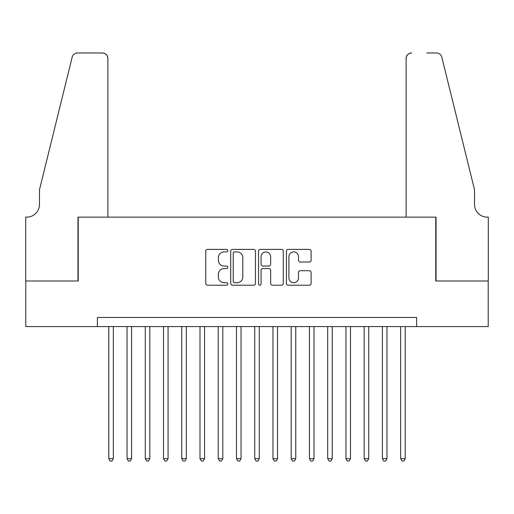 <?xml version="1.0" encoding="UTF-8"?>
<svg xmlns="http://www.w3.org/2000/svg" width="514" height="514" viewBox="0 0 514 514"><rect width="100%" height="100%" fill="white"/><g stroke="black" fill="none" stroke-linecap="round" stroke-linejoin="round"><path stroke-width="0.77" d="M227.818 250.652A1.253 1.253 0 0 0 226.558 249.399L207.54 249.399A1.793 1.793 0 0 0 205.748 251.192L205.748 283.42A1.793 1.793 0 0 0 207.54 285.212L226.558 285.212A1.253 1.253 0 0 0 227.818 283.959A1.253 1.253 0 0 0 226.558 282.706L224.098 282.706A5.731 5.731 0 0 1 218.373 276.975L218.373 274.29A5.731 5.731 0 0 1 224.098 268.559L226.558 268.559A1.253 1.253 0 0 0 227.818 267.306A1.253 1.253 0 0 0 226.558 266.053L224.098 266.053A5.731 5.731 0 0 1 218.373 260.322L218.373 257.636A5.731 5.731 0 0 1 224.098 251.905L226.558 251.905A1.253 1.253 0 0 0 227.818 250.652M309.325 262.024A1.793 1.793 0 0 0 311.118 260.232L311.118 251.192A1.793 1.793 0 0 0 309.325 249.399L288.2 249.399A1.793 1.793 0 0 0 286.407 251.192L286.407 283.42A1.793 1.793 0 0 0 288.2 285.212L309.325 285.212A1.793 1.793 0 0 0 311.118 283.42L311.118 272.497A1.793 1.793 0 0 0 309.325 270.711L300.285 270.711A1.793 1.793 0 0 0 298.493 272.497L298.493 277.913A4.787 4.787 0 0 1 293.706 282.706A4.787 4.787 0 0 1 288.913 277.913L288.913 256.698A4.787 4.787 0 0 1 293.706 251.905A4.787 4.787 0 0 1 298.493 256.698L298.493 260.232A1.793 1.793 0 0 0 300.285 262.024L309.325 262.024M97.39 326.589L25.79 326.589L25.79 280.985L78.237 280.985L78.237 217.146L435.763 217.146L435.763 280.985L488.21 280.985L488.21 326.589L416.61 326.589L416.61 317.472L97.39 317.472L97.39 326.589L416.61 326.589M255.432 251.192A1.793 1.793 0 0 0 253.64 249.399L232.514 249.399A1.793 1.793 0 0 0 230.722 251.192L230.722 283.42A1.793 1.793 0 0 0 232.514 285.212L253.64 285.212A1.793 1.793 0 0 0 255.432 283.42L255.432 251.192M260.36 249.399L281.486 249.399A1.793 1.793 0 0 1 283.278 251.192L283.278 283.42A1.793 1.793 0 0 1 281.486 285.212L272.446 285.212A1.793 1.793 0 0 1 270.653 283.42L270.653 270.351A1.793 1.793 0 0 0 268.861 268.559L262.866 268.559A1.793 1.793 0 0 0 261.073 270.351L261.073 283.959A1.253 1.253 0 0 1 259.821 285.212A1.253 1.253 0 0 1 258.568 283.959L258.568 251.192A1.793 1.793 0 0 1 260.36 249.399M234.487 251.905A1.253 1.253 0 0 0 233.234 253.164L233.234 281.454A1.253 1.253 0 0 0 234.487 282.706L237.082 282.706A5.731 5.731 0 0 0 242.807 276.975L242.807 257.636A5.731 5.731 0 0 0 237.082 251.905L234.487 251.905M270.653 256.788A4.787 4.787 0 0 0 265.86 251.995A4.787 4.787 0 0 0 261.073 256.788L261.073 264.26A1.793 1.793 0 0 0 262.866 266.053L268.861 266.053A1.793 1.793 0 0 0 270.653 264.26L270.653 256.788M108.788 326.589L108.788 458.655L113.35 458.655L113.35 326.589M113.35 458.655L111.981 461.032L110.157 461.032L108.788 458.655M107.876 217.146L107.876 58.442A5.474 5.474 0 0 0 102.402 52.968L77.505 52.968A5.474 5.474 0 0 0 72.191 57.131L39.475 189.782L39.475 204.373A12.766 12.766 0 0 1 26.702 217.146L25.7 217.146L25.7 280.985L77.961 280.985L77.961 217.146L107.876 217.146L107.876 58.442C107.529 55.146 105.704 53.321 102.402 52.968L87.264 52.968M72.191 57.131C73.586 54.131 73.586 54.131 72.191 57.131C73.586 54.131 73.586 54.131 72.191 57.131M39.475 204.373A12.766 12.766 0 0 1 26.702 217.146M406.124 217.146L406.124 58.442L406.124 217.146L436.039 217.146L436.039 280.985L488.3 280.985L488.3 217.146L487.298 217.146A12.766 12.766 0 0 1 474.525 204.373A12.766 12.766 0 0 0 487.298 217.146M464.495 149.105L441.809 57.131L474.525 189.782L474.525 204.373M426.736 52.968L436.495 52.968A5.474 5.474 0 0 1 441.809 57.131C440.414 54.131 440.414 54.131 441.809 57.131C440.414 54.131 440.414 54.131 441.809 57.131M411.598 52.968A5.474 5.474 0 0 0 406.124 58.442C406.471 55.146 408.296 53.321 411.598 52.968M127.029 326.589L127.029 458.655L131.59 458.655L131.59 326.589M131.59 458.655L130.222 461.032L128.397 461.032L127.029 458.655M145.269 326.589L145.269 458.655L149.831 458.655L149.831 326.589M149.831 458.655L148.462 461.032L146.638 461.032L145.269 458.655M163.516 326.589L163.516 458.655L168.072 458.655L168.072 326.589M168.072 458.655L166.703 461.032L164.878 461.032L163.516 458.655M181.757 326.589L181.757 458.655L186.312 458.655L186.312 326.589M186.312 458.655L184.944 461.032L183.125 461.032L181.757 458.655M199.997 326.589L199.997 458.655L204.559 458.655L204.559 326.589M204.559 458.655L203.191 461.032L201.366 461.032L199.997 458.655M218.238 326.589L218.238 458.655L222.8 458.655L222.8 326.589M222.8 458.655L221.431 461.032L219.606 461.032L218.238 458.655M236.479 326.589L236.479 458.655L241.04 458.655L241.04 326.589M241.04 458.655L239.672 461.032L237.847 461.032L236.479 458.655M254.719 326.589L254.719 458.655L259.281 458.655L259.281 326.589M259.281 458.655L257.912 461.032L256.088 461.032L254.719 458.655M272.96 326.589L272.96 458.655L277.521 458.655L277.521 326.589M277.521 458.655L276.153 461.032L274.328 461.032L272.96 458.655M291.2 326.589L291.2 458.655L295.762 458.655L295.762 326.589M295.762 458.655L294.393 461.032L292.569 461.032L291.2 458.655M309.441 326.589L309.441 458.655L314.003 458.655L314.003 326.589M314.003 458.655L312.634 461.032L310.809 461.032L309.441 458.655M327.688 326.589L327.688 458.655L332.243 458.655L332.243 326.589M332.243 458.655L330.875 461.032L329.056 461.032L327.688 458.655M345.928 326.589L345.928 458.655L350.484 458.655L350.484 326.589M350.484 458.655L349.122 461.032L347.297 461.032L345.928 458.655M364.169 326.589L364.169 458.655L368.731 458.655L368.731 326.589M368.731 458.655L367.362 461.032L365.538 461.032L364.169 458.655M382.41 326.589L382.41 458.655L386.971 458.655L386.971 326.589M386.971 458.655L385.603 461.032L383.778 461.032L382.41 458.655M400.65 326.589L400.65 458.655L405.212 458.655L405.212 326.589M405.212 458.655L403.843 461.032L402.019 461.032L400.65 458.655"/></g></svg>
